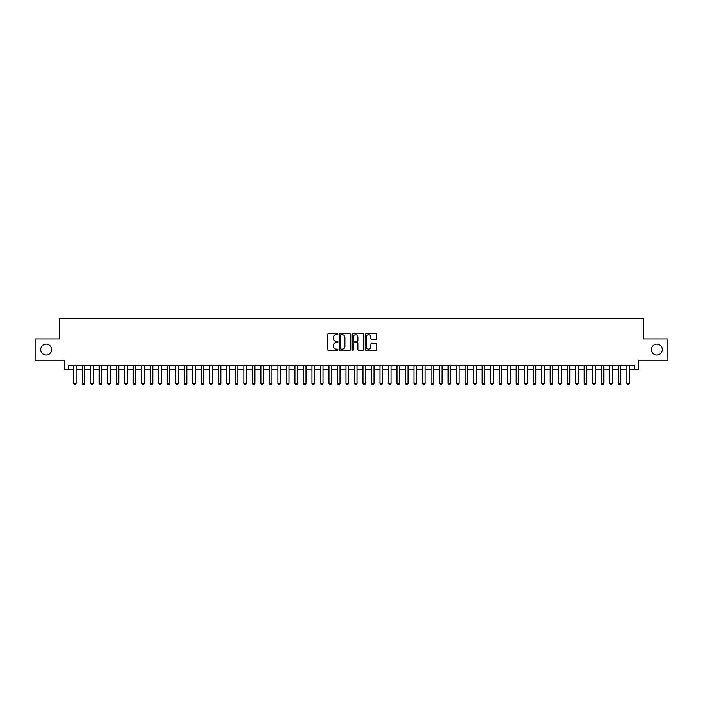 <?xml version="1.0" encoding="UTF-8"?>
<svg xmlns="http://www.w3.org/2000/svg" width="703" height="703" viewBox="0 0 703 703"><rect width="100%" height="100%" fill="white"/><g stroke="black" fill="none" stroke-linecap="round" stroke-linejoin="round"><path stroke-width="1.05" d="M337.888 334.162A0.589 0.589 0 0 0 337.299 333.574L328.424 333.574A0.835 0.835 0 0 0 327.589 334.408L327.589 349.444A0.835 0.835 0 0 0 328.424 350.279L337.299 350.279A0.589 0.589 0 0 0 337.888 349.699A0.589 0.589 0 0 0 337.299 349.11L336.148 349.11A2.671 2.671 0 0 1 333.477 346.438L333.477 345.182A2.671 2.671 0 0 1 336.148 342.51L337.299 342.51A0.589 0.589 0 0 0 337.888 341.93A0.589 0.589 0 0 0 337.299 341.342L336.148 341.342A2.671 2.671 0 0 1 333.477 338.67L333.477 337.414A2.671 2.671 0 0 1 336.148 334.742L337.299 334.742A0.589 0.589 0 0 0 337.888 334.162M651.338 349.584A5.448 5.448 0 0 0 656.787 355.033A5.448 5.448 0 0 0 662.235 349.584A5.448 5.448 0 0 0 656.787 344.136A5.448 5.448 0 0 0 651.338 349.584M40.765 349.584A5.448 5.448 0 0 0 46.213 355.033A5.448 5.448 0 0 0 51.662 349.584A5.448 5.448 0 0 0 46.213 344.136A5.448 5.448 0 0 0 40.765 349.584M375.912 339.461A0.835 0.835 0 0 0 376.746 338.626L376.746 334.408A0.835 0.835 0 0 0 375.912 333.574L366.052 333.574A0.835 0.835 0 0 0 365.217 334.408L365.217 349.444A0.835 0.835 0 0 0 366.052 350.279L375.912 350.279A0.835 0.835 0 0 0 376.746 349.444L376.746 344.347A0.835 0.835 0 0 0 375.912 343.512L371.694 343.512A0.835 0.835 0 0 0 370.859 344.347L370.859 346.878A2.232 2.232 0 0 1 368.627 349.11A2.232 2.232 0 0 1 366.386 346.878L366.386 336.974A2.232 2.232 0 0 1 368.627 334.742A2.232 2.232 0 0 1 370.859 336.974L370.859 338.626A0.835 0.835 0 0 0 371.694 339.461L375.912 339.461M68.551 369.585L68.551 365.332L634.449 365.332L634.449 369.585L638.702 369.585L638.702 360.226L667.85 360.226L667.85 338.951L643.386 338.951L643.386 318.521L59.614 318.521L59.614 338.951L35.15 338.951L35.15 360.226L64.298 360.226L64.298 369.585L73.657 369.585M350.771 334.408A0.835 0.835 0 0 0 349.936 333.574L340.076 333.574A0.835 0.835 0 0 0 339.241 334.408L339.241 349.444A0.835 0.835 0 0 0 340.076 350.279L349.936 350.279A0.835 0.835 0 0 0 350.771 349.444L350.771 334.408M353.064 333.574L362.924 333.574A0.835 0.835 0 0 1 363.759 334.408L363.759 349.444A0.835 0.835 0 0 1 362.924 350.279L358.706 350.279A0.835 0.835 0 0 1 357.871 349.444L357.871 343.345A0.835 0.835 0 0 0 357.036 342.51L354.233 342.51A0.835 0.835 0 0 0 353.398 343.345L353.398 349.699A0.589 0.589 0 0 1 352.818 350.279A0.589 0.589 0 0 1 352.229 349.699L352.229 334.408A0.835 0.835 0 0 1 353.064 333.574M76.205 369.585L82.163 369.585M84.72 369.585L90.678 369.585M93.227 369.585L99.185 369.585M101.742 369.585L107.7 369.585M110.248 369.585L116.206 369.585M118.754 369.585L124.712 369.585M127.269 369.585L133.227 369.585M135.776 369.585L141.734 369.585M144.291 369.585L150.249 369.585M152.797 369.585L158.755 369.585M161.303 369.585L167.261 369.585M169.818 369.585L175.776 369.585M178.325 369.585L184.283 369.585M186.84 369.585L192.789 369.585M195.346 369.585L201.304 369.585M203.852 369.585L209.81 369.585M212.368 369.585L218.325 369.585M220.874 369.585L226.832 369.585M229.389 369.585L235.338 369.585M237.895 369.585L243.853 369.585M246.401 369.585L252.359 369.585M254.917 369.585L260.875 369.585M263.423 369.585L269.381 369.585M271.938 369.585L277.887 369.585M280.444 369.585L286.402 369.585M288.951 369.585L294.909 369.585M297.466 369.585L303.424 369.585M305.972 369.585L311.93 369.585M314.478 369.585L320.436 369.585M322.993 369.585L328.951 369.585M331.5 369.585L337.458 369.585M340.015 369.585L345.973 369.585M348.521 369.585L354.479 369.585M357.027 369.585L362.985 369.585M365.542 369.585L371.5 369.585M374.049 369.585L380.007 369.585M382.564 369.585L388.522 369.585M391.07 369.585L397.028 369.585M399.576 369.585L405.534 369.585M408.091 369.585L414.049 369.585M416.598 369.585L422.556 369.585M425.113 369.585L431.062 369.585M433.619 369.585L439.577 369.585M442.125 369.585L448.083 369.585M450.641 369.585L456.599 369.585M459.147 369.585L465.105 369.585M467.662 369.585L473.611 369.585M476.168 369.585L482.126 369.585M484.675 369.585L490.632 369.585M493.19 369.585L499.148 369.585M501.696 369.585L507.654 369.585M510.211 369.585L516.16 369.585M518.717 369.585L524.675 369.585M527.224 369.585L533.182 369.585M535.739 369.585L541.697 369.585M544.245 369.585L550.203 369.585M552.751 369.585L558.709 369.585M561.266 369.585L567.224 369.585M569.773 369.585L575.731 369.585M578.288 369.585L584.246 369.585M586.794 369.585L592.752 369.585M595.3 369.585L601.258 369.585M603.815 369.585L609.773 369.585M612.322 369.585L618.28 369.585M620.837 369.585L626.795 369.585M629.343 369.585L634.449 369.585M340.999 334.742A0.589 0.589 0 0 0 340.41 335.331L340.41 348.521A0.589 0.589 0 0 0 340.999 349.11L342.212 349.11A2.671 2.671 0 0 0 344.883 346.438L344.883 337.414A2.671 2.671 0 0 0 342.212 334.742L340.999 334.742M357.871 337.018A2.232 2.232 0 0 0 355.639 334.786A2.232 2.232 0 0 0 353.398 337.018L353.398 340.507A0.835 0.835 0 0 0 354.233 341.342L357.036 341.342A0.835 0.835 0 0 0 357.871 340.507L357.871 337.018M76.205 365.332L76.205 383.372L75.573 384.479L74.298 384.479L73.657 383.372L73.657 365.332M73.657 383.372L76.205 383.372M84.72 365.332L84.72 383.372L84.079 384.479L82.805 384.479L82.163 383.372L82.163 365.332M82.163 383.372L84.72 383.372M93.227 365.332L93.227 383.372L92.594 384.479L91.311 384.479L90.678 383.372L90.678 365.332M90.678 383.372L93.227 383.372M101.742 365.332L101.742 383.372L101.1 384.479L99.826 384.479L99.185 383.372L99.185 365.332M99.185 383.372L101.742 383.372M110.248 365.332L110.248 383.372L109.606 384.479L108.332 384.479L107.7 383.372L107.7 365.332M107.7 383.372L110.248 383.372M118.754 365.332L118.754 383.372L118.122 384.479L116.847 384.479L116.206 383.372L116.206 365.332M116.206 383.372L118.754 383.372M127.269 365.332L127.269 383.372L126.628 384.479L125.354 384.479L124.712 383.372L124.712 365.332M124.712 383.372L127.269 383.372M135.776 365.332L135.776 383.372L135.143 384.479L133.86 384.479L133.227 383.372L133.227 365.332M133.227 383.372L135.776 383.372M144.291 365.332L144.291 383.372L143.649 384.479L142.375 384.479L141.734 383.372L141.734 365.332M141.734 383.372L144.291 383.372M152.797 365.332L152.797 383.372L152.156 384.479L150.881 384.479L150.249 383.372L150.249 365.332M150.249 383.372L152.797 383.372M161.303 365.332L161.303 383.372L160.671 384.479L159.396 384.479L158.755 383.372L158.755 365.332M158.755 383.372L161.303 383.372M169.818 365.332L169.818 383.372L169.177 384.479L167.903 384.479L167.261 383.372L167.261 365.332M167.261 383.372L169.818 383.372M178.325 365.332L178.325 383.372L177.692 384.479L176.409 384.479L175.776 383.372L175.776 365.332M175.776 383.372L178.325 383.372M186.84 365.332L186.84 383.372L186.198 384.479L184.924 384.479L184.283 383.372L184.283 365.332M184.283 383.372L186.84 383.372M195.346 365.332L195.346 383.372L194.705 384.479L193.43 384.479L192.789 383.372L192.789 365.332M192.789 383.372L195.346 383.372M203.852 365.332L203.852 383.372L203.22 384.479L201.937 384.479L201.304 383.372L201.304 365.332M201.304 383.372L203.852 383.372M212.368 365.332L212.368 383.372L211.726 384.479L210.452 384.479L209.81 383.372L209.81 365.332M209.81 383.372L212.368 383.372M220.874 365.332L220.874 383.372L220.241 384.479L218.958 384.479L218.325 383.372L218.325 365.332M218.325 383.372L220.874 383.372M229.389 365.332L229.389 383.372L228.747 384.479L227.473 384.479L226.832 383.372L226.832 365.332M226.832 383.372L229.389 383.372M237.895 365.332L237.895 383.372L237.254 384.479L235.98 384.479L235.338 383.372L235.338 365.332M235.338 383.372L237.895 383.372M246.401 365.332L246.401 383.372L245.769 384.479L244.486 384.479L243.853 383.372L243.853 365.332M243.853 383.372L246.401 383.372M254.917 365.332L254.917 383.372L254.275 384.479L253.001 384.479L252.359 383.372L252.359 365.332M252.359 383.372L254.917 383.372M263.423 365.332L263.423 383.372L262.79 384.479L261.507 384.479L260.875 383.372L260.875 365.332M260.875 383.372L263.423 383.372M271.938 365.332L271.938 383.372L271.296 384.479L270.022 384.479L269.381 383.372L269.381 365.332M269.381 383.372L271.938 383.372M280.444 365.332L280.444 383.372L279.803 384.479L278.529 384.479L277.887 383.372L277.887 365.332M277.887 383.372L280.444 383.372M288.951 365.332L288.951 383.372L288.318 384.479L287.035 384.479L286.402 383.372L286.402 365.332M286.402 383.372L288.951 383.372M297.466 365.332L297.466 383.372L296.824 384.479L295.55 384.479L294.909 383.372L294.909 365.332M294.909 383.372L297.466 383.372M305.972 365.332L305.972 383.372L305.33 384.479L304.056 384.479L303.424 383.372L303.424 365.332M303.424 383.372L305.972 383.372M314.478 365.332L314.478 383.372L313.846 384.479L312.571 384.479L311.93 383.372L311.93 365.332M311.93 383.372L314.478 383.372M322.993 365.332L322.993 383.372L322.352 384.479L321.078 384.479L320.436 383.372L320.436 365.332M320.436 383.372L322.993 383.372M331.5 365.332L331.5 383.372L330.867 384.479L329.584 384.479L328.951 383.372L328.951 365.332M328.951 383.372L331.5 383.372M340.015 365.332L340.015 383.372L339.373 384.479L338.099 384.479L337.458 383.372L337.458 365.332M337.458 383.372L340.015 383.372M348.521 365.332L348.521 383.372L347.88 384.479L346.605 384.479L345.973 383.372L345.973 365.332M345.973 383.372L348.521 383.372M357.027 365.332L357.027 383.372L356.395 384.479L355.12 384.479L354.479 383.372L354.479 365.332M354.479 383.372L357.027 383.372M365.542 365.332L365.542 383.372L364.901 384.479L363.627 384.479L362.985 383.372L362.985 365.332M362.985 383.372L365.542 383.372M374.049 365.332L374.049 383.372L373.416 384.479L372.133 384.479L371.5 383.372L371.5 365.332M371.5 383.372L374.049 383.372M382.564 365.332L382.564 383.372L381.922 384.479L380.648 384.479L380.007 383.372L380.007 365.332M380.007 383.372L382.564 383.372M391.07 365.332L391.07 383.372L390.429 384.479L389.154 384.479L388.522 383.372L388.522 365.332M388.522 383.372L391.07 383.372M399.576 365.332L399.576 383.372L398.944 384.479L397.67 384.479L397.028 383.372L397.028 365.332M397.028 383.372L399.576 383.372M408.091 365.332L408.091 383.372L407.45 384.479L406.176 384.479L405.534 383.372L405.534 365.332M405.534 383.372L408.091 383.372M416.598 365.332L416.598 383.372L415.965 384.479L414.682 384.479L414.049 383.372L414.049 365.332M414.049 383.372L416.598 383.372M425.113 365.332L425.113 383.372L424.471 384.479L423.197 384.479L422.556 383.372L422.556 365.332M422.556 383.372L425.113 383.372M433.619 365.332L433.619 383.372L432.978 384.479L431.704 384.479L431.062 383.372L431.062 365.332M431.062 383.372L433.619 383.372M442.125 365.332L442.125 383.372L441.493 384.479L440.21 384.479L439.577 383.372L439.577 365.332M439.577 383.372L442.125 383.372M450.641 365.332L450.641 383.372L449.999 384.479L448.725 384.479L448.083 383.372L448.083 365.332M448.083 383.372L450.641 383.372M459.147 365.332L459.147 383.372L458.514 384.479L457.231 384.479L456.599 383.372L456.599 365.332M456.599 383.372L459.147 383.372M467.662 365.332L467.662 383.372L467.02 384.479L465.746 384.479L465.105 383.372L465.105 365.332M465.105 383.372L467.662 383.372M476.168 365.332L476.168 383.372L475.527 384.479L474.253 384.479L473.611 383.372L473.611 365.332M473.611 383.372L476.168 383.372M484.675 365.332L484.675 383.372L484.042 384.479L482.759 384.479L482.126 383.372L482.126 365.332M482.126 383.372L484.675 383.372M493.19 365.332L493.19 383.372L492.548 384.479L491.274 384.479L490.632 383.372L490.632 365.332M490.632 383.372L493.19 383.372M501.696 365.332L501.696 383.372L501.063 384.479L499.78 384.479L499.148 383.372L499.148 365.332M499.148 383.372L501.696 383.372M510.211 365.332L510.211 383.372L509.57 384.479L508.295 384.479L507.654 383.372L507.654 365.332M507.654 383.372L510.211 383.372M518.717 365.332L518.717 383.372L518.076 384.479L516.802 384.479L516.16 383.372L516.16 365.332M516.16 383.372L518.717 383.372M527.224 365.332L527.224 383.372L526.591 384.479L525.308 384.479L524.675 383.372L524.675 365.332M524.675 383.372L527.224 383.372M535.739 365.332L535.739 383.372L535.097 384.479L533.823 384.479L533.182 383.372L533.182 365.332M533.182 383.372L535.739 383.372M544.245 365.332L544.245 383.372L543.604 384.479L542.329 384.479L541.697 383.372L541.697 365.332M541.697 383.372L544.245 383.372M552.751 365.332L552.751 383.372L552.119 384.479L550.844 384.479L550.203 383.372L550.203 365.332M550.203 383.372L552.751 383.372M561.266 365.332L561.266 383.372L560.625 384.479L559.351 384.479L558.709 383.372L558.709 365.332M558.709 383.372L561.266 383.372M569.773 365.332L569.773 383.372L569.14 384.479L567.857 384.479L567.224 383.372L567.224 365.332M567.224 383.372L569.773 383.372M578.288 365.332L578.288 383.372L577.646 384.479L576.372 384.479L575.731 383.372L575.731 365.332M575.731 383.372L578.288 383.372M586.794 365.332L586.794 383.372L586.153 384.479L584.878 384.479L584.246 383.372L584.246 365.332M584.246 383.372L586.794 383.372M595.3 365.332L595.3 383.372L594.668 384.479L593.394 384.479L592.752 383.372L592.752 365.332M592.752 383.372L595.3 383.372M603.815 365.332L603.815 383.372L603.174 384.479L601.9 384.479L601.258 383.372L601.258 365.332M601.258 383.372L603.815 383.372M612.322 365.332L612.322 383.372L611.689 384.479L610.406 384.479L609.773 383.372L609.773 365.332M609.773 383.372L612.322 383.372M620.837 365.332L620.837 383.372L620.195 384.479L618.921 384.479L618.28 383.372L618.28 365.332M618.28 383.372L620.837 383.372M629.343 365.332L629.343 383.372L628.702 384.479L627.428 384.479L626.795 383.372L626.795 365.332M626.795 383.372L629.343 383.372"/></g></svg>
